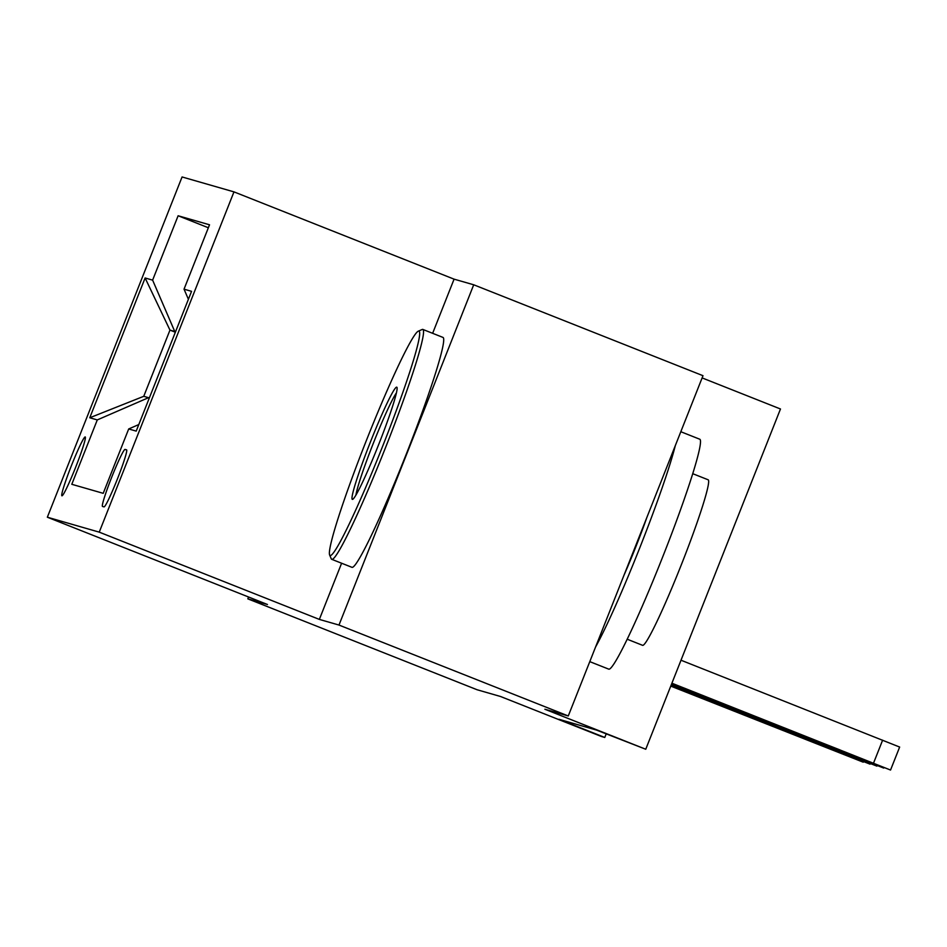 <?xml version="1.0" encoding="UTF-8"?>
<svg xmlns="http://www.w3.org/2000/svg" width="947" height="947" viewBox="0 0 947 947"><rect width="100%" height="100%" fill="white"/><g stroke="black" fill="none" stroke-linecap="round" stroke-linejoin="round"><path stroke-width="1.42" d="M61.91 495.802A31.653 2.261 -68.4 0 0 75.713 467.096A31.653 2.261 -68.4 0 0 85.23 436.946A31.653 2.261 -68.4 0 0 85.218 436.946A31.653 2.261 -68.4 0 0 71.427 465.64A31.653 2.261 -68.4 0 0 61.898 495.79A31.653 2.261 -68.4 0 0 61.91 495.802M233.968 191.874L182.073 176.959L47.35 517.216L99.246 532.143L233.968 191.874L454.075 279.152L432.637 333.308M341.607 563.228L319.352 619.409L338.99 625.056L473.713 284.787L454.075 279.152M473.713 284.787L702.994 375.699L568.271 715.968L544.88 709.244L645.759 749.243L780.482 408.986L702.118 377.912M248.564 597.001L247.83 598.847L477.11 689.759L500.49 696.483L601.381 736.482L604.79 737.464L606.198 733.925M338.99 625.056L568.271 715.968M645.759 749.243L596.492 730.078L558.931 719.282L604.79 737.464M126.578 449.861L125.075 449.423A30.659 2.19 -68.4 0 0 111.71 477.229A30.659 2.19 -68.4 0 0 102.489 506.432A30.659 2.19 -68.4 0 0 102.501 506.444L104.004 506.87A30.659 2.19 -68.4 0 0 117.369 479.075A30.659 2.19 -68.4 0 0 126.59 449.861A30.659 2.19 -68.4 0 0 126.578 449.861L126.578 449.861M175.349 332.231L169.963 330.101L143.755 396.308L148.525 397.681L97.281 419.923L71.794 484.296L103.211 493.328L128.697 428.955L138.795 424.564M97.281 419.923L89.764 417.769L145.116 277.98L152.621 280.134L178.119 215.762L209.524 224.794L184.038 289.166L191.554 291.333L136.202 431.11L128.697 428.955M148.525 397.681L149.318 398M319.352 619.409L99.246 532.143M247.83 598.847L267.456 604.494L47.35 517.216M175.538 331.781L169.963 330.101L145.116 277.98M188.394 299.288L184.038 289.166M208.352 227.754L178.119 215.762M152.621 280.134L174.745 331.474M89.764 417.769L143.755 396.308M671.908 683.213L890.547 770.041L671.778 683.533M890.547 770.041L899.65 747.053L681.011 660.225M839.894 749.882L780.056 726.29L839.894 749.882M330.124 555.475A120.671 8.63 -68.4 0 0 382.872 445.67A120.671 8.63 -68.4 0 0 418.965 331.083A120.671 8.63 -68.4 0 0 418.337 331.166A120.671 8.63 -68.4 0 0 366.525 440.106A120.671 8.63 -68.4 0 0 329.603 554.942A120.671 8.63 -68.4 0 0 330.124 555.475M418.337 331.166L422.161 329.497A123.643 8.843 111.6 0 1 422.812 329.414A123.643 8.843 111.6 0 1 422.871 329.438A123.643 8.843 111.6 0 1 385.678 447.233A123.643 8.843 111.6 0 1 331.781 559.322A123.643 8.843 111.6 0 1 331.722 559.31A123.643 8.843 111.6 0 1 331.249 558.777L329.603 554.942M352.331 499.377A60.336 4.309 111.6 0 1 370.384 442.083A60.336 4.309 111.6 0 1 396.757 387.181A60.336 4.309 111.6 0 1 397.018 387.453A60.336 4.309 111.6 0 1 378.551 444.865A60.336 4.309 111.6 0 1 352.651 499.341A60.336 4.309 111.6 0 1 352.331 499.377M396.45 392.851A57.365 4.096 -68.4 0 0 373.485 442.865A57.365 4.096 -68.4 0 0 355.942 495.021M699.786 439.242A123.643 8.843 111.6 0 1 699.833 439.254A123.643 8.843 111.6 0 1 662.64 557.049A123.643 8.843 111.6 0 1 608.755 669.15A123.643 8.843 111.6 0 1 608.696 669.127A123.643 8.843 111.6 0 1 608.637 669.103M675.329 445.563A123.643 8.843 111.6 0 1 639.876 547.555A123.643 8.843 111.6 0 1 595.58 647.002M708.131 479.786A89.018 6.369 111.6 0 1 708.167 479.798A89.018 6.369 111.6 0 1 681.39 564.613A89.018 6.369 111.6 0 1 642.587 645.321A89.018 6.369 111.6 0 1 642.551 645.309A89.018 6.369 111.6 0 1 642.504 645.286M442.983 337.416A123.643 8.843 111.6 0 1 443.042 337.44A123.643 8.843 111.6 0 1 405.849 455.223A123.643 8.843 111.6 0 1 351.964 567.324A123.643 8.843 111.6 0 1 351.905 567.3A123.643 8.843 111.6 0 1 351.846 567.277M646.931 517.287A67.261 4.806 111.6 0 1 623.966 575.279M671.648 683.864L883.717 768.076L671.53 684.184M833.064 747.929L773.237 724.325L833.064 747.929M671.399 684.503L876.886 766.123L671.269 684.823M826.234 745.964L766.407 722.372L826.234 745.964M671.139 685.143L870.056 764.158L671.021 685.462M819.404 743.999L759.577 720.407L819.404 743.999M670.89 685.794L863.226 762.193L670.76 686.113M812.573 742.034L752.747 718.442L812.573 742.034M126.744 450.085L125.075 449.423M882.628 740.163L873.525 763.152M699.833 439.254L680.81 431.714M692.778 473.701L708.167 479.798M443.042 337.44L422.871 329.438M351.905 567.3L331.722 559.31M627.163 639.201L642.551 645.309M608.696 669.127L589.78 661.633"/></g></svg>
